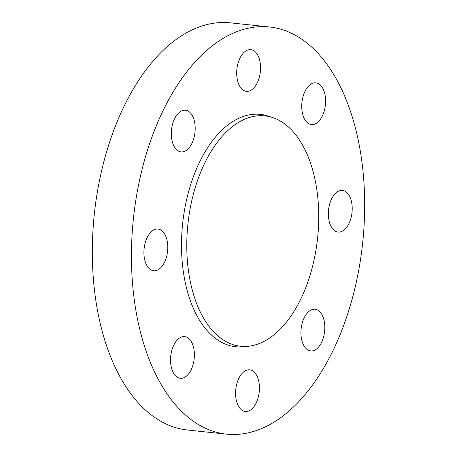 <?xml version="1.0" encoding="UTF-8"?>
<svg xmlns="http://www.w3.org/2000/svg" width="457" height="457" viewBox="0 0 457 457"><rect width="100%" height="100%" fill="white"/><g stroke="black" fill="none" stroke-linecap="round" stroke-linejoin="round"><path stroke-width="0.69" d="M252.361 345.618A115.827 65.214 96 0 0 317.941 234.51A115.827 65.214 96 0 0 272.658 117.546A115.827 65.214 96 0 0 253.161 116.518A115.827 65.214 96 0 0 186.816 241.507A115.827 65.214 96 0 0 248.442 346.24A115.827 65.214 96 0 0 252.361 345.618M272.658 117.546L268.133 116.061A116.832 65.779 96 0 0 248.465 115.021A116.832 65.779 96 0 0 181.543 241.102A116.832 65.779 96 0 0 243.707 346.743L248.442 346.24M352.216 208.718A20.948 11.796 96 0 0 342.487 190.392A20.948 11.796 96 0 0 328.349 213.727A20.948 11.796 96 0 0 338.077 232.053A20.948 11.796 96 0 0 352.216 208.718M322.156 87.27A20.948 11.796 96 0 0 315.873 82.86A20.948 11.796 96 0 0 303.128 96.29A20.948 11.796 96 0 0 305.173 120.111A20.948 11.796 96 0 0 311.463 124.521A20.948 11.796 96 0 0 324.202 111.085A20.948 11.796 96 0 0 322.156 87.27M248.694 49.762A20.948 11.796 96 0 0 236.743 71.115A20.948 11.796 96 0 0 246.414 91.314A20.948 11.796 96 0 0 248.551 91.2A20.948 11.796 96 0 0 260.501 69.847A20.948 11.796 96 0 0 250.83 49.647A20.948 11.796 96 0 0 248.694 49.762M174.865 118.174A20.948 11.796 96 0 0 171.838 139.619A20.948 11.796 96 0 0 181.046 151.884A20.948 11.796 96 0 0 191.637 143.932A20.948 11.796 96 0 0 194.665 122.482A20.948 11.796 96 0 0 185.456 110.223A20.948 11.796 96 0 0 174.865 118.174M143.915 252.424A20.948 11.796 96 0 0 153.643 270.75A20.948 11.796 96 0 0 167.782 247.414A20.948 11.796 96 0 0 158.053 229.088A20.948 11.796 96 0 0 143.915 252.424M173.974 373.872A20.948 11.796 96 0 0 180.258 378.287A20.948 11.796 96 0 0 192.997 364.852A20.948 11.796 96 0 0 190.952 341.036A20.948 11.796 96 0 0 184.668 336.62A20.948 11.796 96 0 0 171.923 350.056A20.948 11.796 96 0 0 173.974 373.872M321.265 342.967A20.948 11.796 96 0 0 324.287 321.522A20.948 11.796 96 0 0 315.079 309.258A20.948 11.796 96 0 0 304.488 317.209A20.948 11.796 96 0 0 301.46 338.66A20.948 11.796 96 0 0 310.669 350.925A20.948 11.796 96 0 0 321.265 342.967M247.431 411.38A20.948 11.796 96 0 0 259.382 390.027A20.948 11.796 96 0 0 249.711 369.827A20.948 11.796 96 0 0 247.58 369.942A20.948 11.796 96 0 0 235.623 391.295A20.948 11.796 96 0 0 245.3 411.494A20.948 11.796 96 0 0 247.431 411.38M248.768 28.106A204.719 115.261 96 0 0 131.97 236.766A204.719 115.261 96 0 0 226.512 434.15A204.719 115.261 96 0 0 247.357 433.036A204.719 115.261 96 0 0 364.155 224.381A204.719 115.261 96 0 0 269.619 26.992A204.719 115.261 96 0 0 248.768 28.106M269.619 26.992L230.488 22.85A204.719 115.261 96 0 0 209.643 23.964A204.719 115.261 96 0 0 92.845 232.619A204.719 115.261 96 0 0 187.381 430.008L226.512 434.15"/></g></svg>
